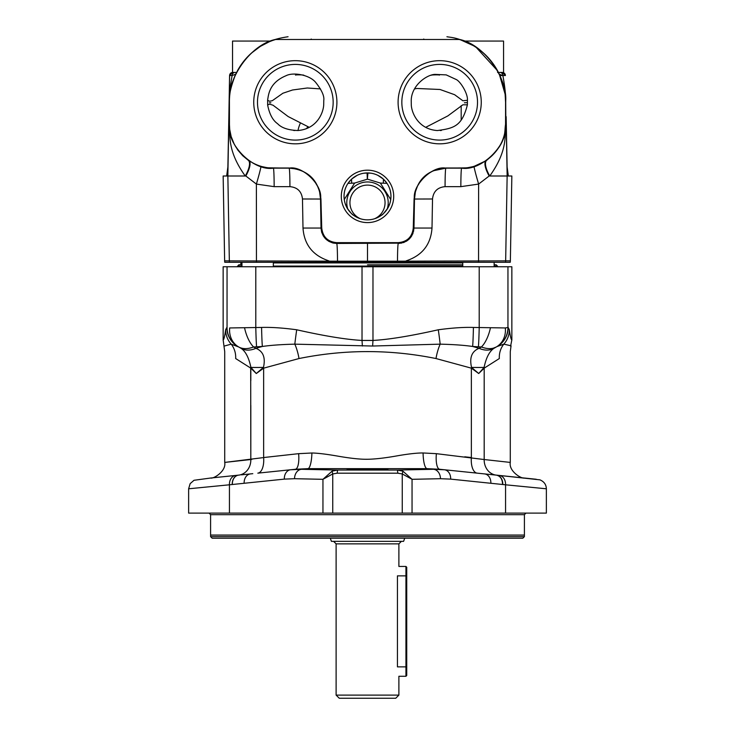 <?xml version="1.0" encoding="UTF-8"?>
<svg xmlns="http://www.w3.org/2000/svg" width="735" height="735" viewBox="0 0 735 735"><rect width="100%" height="100%" fill="white"/><g stroke="black" fill="none" stroke-linecap="round" stroke-linejoin="round"><path stroke-width="1.1" d="M210.596 536.642L212.167 538.204L522.833 538.204L524.404 536.642L210.596 536.642L210.596 535.071L524.404 535.071L524.404 514.675L210.596 514.675L209.025 513.103M210.596 514.675L210.596 535.071L524.404 535.071L524.404 536.642M232.554 475.756L235.742 475.435C184.586 480.718 184.586 480.718 235.742 475.435A9.417 7.249 84.1 0 0 229.439 484.797L229.439 513.103L229.439 484.797L188.629 488.793L188.629 513.103L546.371 513.103L546.371 488.793C546.188 484.53 544.029 481.554 539.903 479.845L499.258 475.435C550.414 480.718 550.414 480.718 499.258 475.435A9.417 7.249 95.9 0 1 505.561 484.797L546.371 488.793M397.837 473.193L397.433 470.051L337.567 470.051L332.055 471.19L322.95 479.312L332.744 473.937L337.163 473.193L397.837 473.193L402.256 473.937L412.05 479.312L402.945 471.19L397.433 470.051L433.209 469.298L444.372 469.757L484.567 473.91A9.417 7.249 95.9 0 1 490.861 483.281L502.657 484.494M235.742 475.435L238.526 475.141A9.417 7.249 84.1 0 0 232.232 484.512L284.335 479.119L294.524 478.705L322.95 479.312L322.95 513.103M367.5 469.095L387.896 469.454C388.879 469.913 346.121 469.913 347.104 469.454L367.5 469.095M226.555 476.381L222.714 476.776M222.328 476.813L211.487 477.934M241.42 474.838L250.415 473.919M246.446 474.314L242.568 474.718M536.238 479.257L524.358 478.026C521.648 479.045 508.602 471.31 510.283 462.416L484.181 459.531L510.283 462.416L510.283 351.587L511.064 345.79L503.815 344.155L497.025 346.562M523.145 477.897L512.672 476.813M511.661 476.712L500.37 475.545M464.989 471.888L499.258 475.435M523.632 477.952L496.474 475.141A9.417 7.249 95.9 0 1 502.768 484.512L505.561 484.797L505.561 513.103M402.256 513.103L402.256 473.937L402.945 471.19M332.744 513.103L332.744 473.937L332.055 471.19M265.51 472.357L290.628 469.757L301.791 469.298L337.567 470.051L337.163 473.193M252.794 473.671L250.433 473.91A9.417 7.249 84.1 0 0 244.139 483.281M210.954 477.989L238.627 475.132A15.692 13.809 84.1 0 0 250.819 459.531L224.717 462.416L262.671 457.694M260.061 472.118A15.692 7.387 -95.9 0 1 257.829 473.147L295.323 469.27L307.937 468.654L427.072 468.654L439.677 469.27A15.692 4.897 95.9 0 1 436.369 453.67L484.181 459.531L484.181 368.161L499.331 358.542C513.912 349.281 513.912 349.281 499.331 358.542A21.967 20.543 60 0 1 503.815 344.155A21.967 21.728 -13.6 0 0 509.383 329.776L508.151 327.442L505.331 327.957L473.423 327.442C463.849 327.13 452.135 327.902 438.299 329.776C410.617 336.005 388.843 339.57 372.976 340.443L362.024 340.443C346.148 339.561 324.374 336.005 296.701 329.776C282.8 327.902 271.096 327.13 261.577 327.442L229.669 327.957A21.967 19.477 -60 0 0 238.71 346.984L231.185 344.155L224.147 346.093M246.335 471.365A15.692 13.809 -95.9 0 0 250.819 459.531L250.69 368.079M251.839 459.366L250.819 459.531L250.819 405.444M474.939 472.118A15.692 7.387 -84.1 0 1 471.365 457.537A15.692 7.387 95.9 0 0 477.171 473.147L469.49 472.357M496.437 475.141A9.417 7.249 -84.1 0 0 496.373 475.132A15.692 13.809 95.9 0 1 484.181 459.531M412.05 513.103L412.05 479.312L440.476 478.705L450.665 479.119A9.417 7.249 95.9 0 0 444.372 469.757L439.677 469.27M292.466 469.573L257.829 473.147A15.692 7.387 84.1 0 0 263.635 457.537L298.63 453.67A15.692 4.897 84.1 0 1 295.323 469.27L290.628 469.757A9.417 7.249 84.1 0 0 284.335 479.119M294.524 478.705A9.417 7.267 91.2 0 1 301.791 469.298L307.937 468.654A15.655 3.657 91.4 0 0 311.897 452.999C317.704 453.091 326.294 454.129 337.659 456.104C350.797 458.41 360.986 459.458 368.235 459.256C376.044 459.072 386.169 457.85 398.627 455.59C409.294 453.789 417.452 452.916 423.094 452.971L436.369 453.67M242.899 363.136L235.669 358.542C221.088 349.281 221.088 349.281 235.669 358.542L250.819 368.161L256.285 373.527L263.635 368.161L299.007 358.542C344.669 349.281 390.331 349.281 435.993 358.542L471.365 368.161L478.715 373.527L484.181 368.161A21.967 18.669 60 0 1 484.089 367.417C486.157 357.651 489.455 351.284 493.966 348.326L497.182 346.47A21.967 21.949 60 0 0 508.151 327.442A21.967 21.949 -120 0 1 497.182 346.47M270.223 456.812L263.635 457.537L263.635 368.161A21.967 10.024 72.8 0 0 263.452 367.417C265.693 357.651 263.185 351.284 255.936 348.326A230.818 115.404 -0 0 1 262.34 346.47A21.967 0.763 -91.2 0 1 261.577 327.442M510.595 346.13L511.854 339.873L511.854 266.759L507.949 266.759L507.949 327.562A21.967 21.949 -120 0 1 496.979 346.58L496.29 346.984C492.303 349.18 487.333 349.18 481.388 346.984L472.66 346.47A230.827 115.413 0 0 1 479.064 348.326C471.815 351.284 469.307 357.651 471.548 367.417A29.813 0.753 1.4 0 0 484.089 367.417L478.715 373.527L471.558 367.417A21.967 10.024 107.2 0 0 471.365 368.161L471.365 457.537L464.777 456.812M492.101 363.136L484.31 368.079M298.63 453.67L311.897 452.999M250.819 380.675L250.819 368.161A21.967 18.669 120 0 0 250.911 367.417C248.843 357.651 245.545 351.284 241.034 348.326A29.813 19.514 -60 0 0 255.936 348.326L253.612 346.984C247.667 349.18 242.697 349.18 238.71 346.984A21.967 19.477 120 0 1 229.669 327.957M256.285 373.527L263.442 367.417A29.813 0.753 -1.4 0 1 250.911 367.417L256.285 373.527M473.423 327.442A21.967 0.763 -88.8 0 1 472.66 346.47C464.208 345.239 453.385 344.467 440.182 344.155L372.617 346.029L294.818 344.155C281.56 344.476 270.737 345.248 262.34 346.47L253.612 346.984A21.967 8.792 -104.6 0 1 244.58 327.957M237.975 346.562L238.021 346.58A21.967 21.949 -60 0 1 227.051 327.562L226.849 327.442A21.967 21.949 120 0 0 237.818 346.47A21.967 21.949 -60 0 1 226.849 327.442L225.617 329.776C224.689 336.501 223.872 339.864 223.146 339.873L223.146 266.759L362.024 266.759L362.024 340.443A21.967 0.763 -93.4 0 0 362.383 346.029M241.034 348.326L238.021 346.58A21.967 21.949 120 0 1 227.051 327.562L227.051 266.759M188.629 488.793L190.154 483.648L194.003 480.286L210.642 478.026C213.352 479.045 226.398 471.31 224.717 462.416L224.717 351.587L223.146 339.873M240.52 348.022L238.71 346.984M494.572 347.977L495.142 347.646M511.854 339.873C511.128 339.864 510.311 336.501 509.383 329.776M490.42 327.957A21.967 8.792 -75.4 0 1 481.388 346.984L479.064 348.326A29.813 19.514 60 0 0 493.966 348.326L496.29 346.984A21.967 19.477 -120 0 0 505.331 327.957M372.617 346.029A21.967 0.763 -86.6 0 0 372.976 340.443L372.976 266.759L479.202 266.759L479.202 327.562A21.967 0.763 -88.8 0 1 478.43 346.58M493.35 348.169L496.29 346.984M372.976 266.759L362.024 266.759M507.949 266.759L479.202 266.759M351.808 213.83C352.065 214.638 354.941 216.283 360.426 218.754A17.576 17.576 0 0 1 365.084 185.266A17.576 17.576 0 0 1 374.556 218.764C380.059 216.283 382.935 214.638 383.192 213.83M387.161 209.19A20.709 20.709 0 0 0 367.5 181.958A20.709 20.709 0 0 0 347.839 209.19M235.907 72.434L232.563 72.443A3.142 3.133 90 0 0 229.605 75.521L232.536 72.443L232.536 41.059L270.866 41.059M497.558 72.434L500.011 72.434A3.142 2.848 90 0 1 502.859 75.521C504.936 86.702 505.882 95.715 505.708 102.578L505.855 124.546C504.623 136.094 507.802 150.721 489.758 175.996L489.17 175.996A18.825 6.183 56.1 0 1 486.129 160.689L474.084 166.349A18.825 0.671 73.6 0 0 478.614 184.081L489.17 175.996M502.262 72.434L502.262 72.434A3.142 3.133 90 0 1 505.395 75.521L502.281 72.434M502.189 72.434L498.449 72.434L503.558 72.434L503.558 41.059L464.134 41.059M273.815 168.15L281.652 168.15M453.348 168.15L459.632 168.15M497.733 266.759L497.457 266.098L494.141 266.098M367.5 264.802L462.756 264.802L367.5 264.802M241.953 264.802L238.838 264.802L237.267 266.759M497.457 266.098L496.162 264.802L494.141 264.802M505.166 94.934L505.579 102.248C508.225 80.409 485.945 45.248 459.77 39.488L459.32 39.488C486.267 47.435 506.011 74.198 505.579 102.266L505.579 102.266A18.825 2.811 180 0 0 505.708 102.578M476.225 47.417L497.586 70.799L499.331 74.244L505.055 93.988L502.666 82.871L499.331 74.244L502.859 75.521L499.919 75.53M473.597 45.754L459.77 39.488M275.23 39.488C248.687 45.386 226.738 80.859 229.421 102.266C228.989 74.207 248.733 47.426 275.68 39.488L272.795 40.315M275.68 39.488L459.32 39.488M269.736 41.518L260.346 46.397L251.361 53.15L244.103 60.794L237.414 70.799C244.103 58.662 253.685 49.447 266.162 43.154C271.592 40.195 278.896 38.064 288.074 36.75M413.594 231.249L414.485 198.983C411.977 185.45 432.364 165.366 445.86 168.15L461.644 168.15C481.618 171.439 508.831 144.326 505.579 124.215L505.579 102.266A299.696 7.846 90 0 1 505.551 124.233C506.093 147.689 485.045 168.6 461.644 168.003L445.86 168.003C426.925 169.776 416.332 180.121 414.071 199.038A299.742 7.846 91 0 1 413.254 228.116C412.16 236.982 407.181 241.815 398.296 242.642L336.704 242.642C327.819 241.815 322.83 236.973 321.746 228.116A299.742 7.846 89 0 1 320.938 199.038C318.687 180.139 308.094 169.794 289.14 168.003L273.356 168.003C249.992 168.6 228.907 147.726 229.449 124.233A299.696 7.846 90 0 1 229.421 102.266C228.695 96.009 230.772 86.666 235.669 74.244L236.128 73.279M439.677 60.674A41.583 41.583 0 0 0 398.094 102.248A41.583 41.583 0 0 0 439.677 143.83A41.583 41.583 0 0 0 481.26 102.248A41.583 41.583 0 0 0 439.677 60.674M295.323 60.674A41.583 41.583 0 0 0 253.74 102.248A41.583 41.583 0 0 0 295.323 143.83A41.583 41.583 0 0 0 336.906 102.248A41.583 41.583 0 0 0 295.323 60.674M367.5 222.595A26.203 26.203 0 0 1 344.807 183.291A26.203 26.203 0 0 1 390.193 183.291A26.203 26.203 0 0 1 367.5 222.595M235.88 73.868A3.142 3.142 0 0 0 235.669 74.244L232.141 75.521A3.142 2.848 90 0 1 234.823 72.443M229.421 102.266L229.421 102.248A18.825 2.802 0 0 1 229.292 102.578C229.109 95.826 230.055 86.803 232.141 75.521L229.605 75.521L227.859 175.996L245.242 175.996C227.335 150.997 230.312 136.058 229.145 124.546L229.292 102.578M229.715 129.277L229.421 124.215A18.825 1.92 0 0 1 229.145 124.546M229.449 124.233L229.421 124.215C226.196 144.639 253.694 171.466 273.356 168.15L289.14 168.15C302.214 165.347 322.987 185.009 320.515 198.983L321.02 228.043L321.645 232.186L323.327 235.972L325.706 238.967L328.922 241.392L332.725 242.945M333.24 243.074L336.704 243.46C327.305 242.568 322.077 237.433 321.02 228.043L321.746 228.116M505.579 124.215C504.091 132.3 507.536 142.544 486.8 160.23A18.825 6.78 -124.9 0 0 489.758 175.996L511.845 175.996L510.366 260.861A7.837 7.837 -85.2 0 1 510.209 262.294L367.5 262.294L367.5 261.182L337.503 261.182A18.825 0.799 90 0 0 336.704 243.46L401.521 243.129M406.152 262.294L406.152 260.861C422.193 255.532 430.811 244.599 432.005 228.043L413.98 228.043C412.923 237.433 407.695 242.568 398.296 243.46L398.296 242.642M433.292 170.777L445.86 168.15L466.624 167.865M467.442 167.764L473.257 166.588M486.8 160.23L486.129 160.689M367.5 262.294L337.512 262.294L367.5 262.294M256.451 262.294L337.512 262.294L337.503 261.182L224.634 260.861L223.155 175.996L227.859 175.996L229.338 260.861A7.846 7.837 -90 0 0 229.495 262.294L256.451 262.294L256.386 184.081A18.825 0.671 106.4 0 0 260.916 166.349M229.495 262.294L224.791 262.294A7.837 7.837 84 0 1 224.634 260.861M508.335 175.996L507.095 166.744L506.112 116.644L507.141 175.996L505.662 260.861L397.497 261.182A18.825 0.799 90 0 1 398.296 243.46M328.848 262.294L328.848 260.861C312.798 255.523 304.18 244.58 302.995 228.043L321.02 228.043L320.515 198.983L319.624 192.083M507.122 166.772L506.139 116.644M250.745 161.884L248.871 160.689A18.825 6.183 123.9 0 1 245.83 175.996L245.242 175.996A18.825 6.78 -55.1 0 0 248.2 160.23L242.78 155.765L237.993 150.28L234.263 144.262L231.259 136.783M231.093 136.214L229.761 129.672M252.868 163.078L258.297 165.485M261.201 166.432L267.191 167.718M267.889 167.81L289.14 168.15L296.03 168.912M245.83 175.996L256.386 184.081L274.155 186.653A18.825 0.799 90 0 0 273.356 168.15L273.356 168.003M227.878 166.772L228.861 116.644L227.905 166.744L226.665 175.996M344.256 199.543L354.628 183.061L367.353 179.211L367.077 173.037L364.027 173.194L367.077 172.936M370.973 173.194L367.923 173.037L367.353 179.211M367.647 179.211L380.372 183.061L390.744 199.543M380.372 183.061L387.005 183.364L383.845 179.57M351.155 179.57L347.986 183.373L354.628 183.061M351.679 183.199A9.417 1.314 87 0 1 351.596 179.147M346.185 186.589C343.75 191.743 343.401 197.366 345.128 203.457L347.333 208.373L351.036 213.104M383.413 213.628L387.667 208.373L389.872 203.457C391.599 197.366 391.25 191.743 388.815 186.589M306.523 128.625A66.683 42.86 180 0 1 307.919 126.723M383.192 178.954L378.01 175.426M356.989 175.426L351.808 178.954M411.223 100.383L411.288 104.682C411.453 112.464 418.187 129.378 437.426 130.545C454.386 128.313 462.03 125.878 467.396 104.82L467.414 100.282C468.14 93.85 460.229 81.006 455.985 79.417L446.209 74.887L435.138 74.391C427.191 74.456 411.545 85.03 411.223 100.383M439.677 140.091A37.843 37.843 0 0 0 472.449 83.331A37.843 37.843 0 0 0 406.905 83.331A37.843 37.843 0 0 0 439.677 140.091M309.27 127.339L288.175 116.562L273.043 105.224L269.727 104.195L267.65 104.82L267.641 100.291L269.515 101.265L272.327 100.686L282.874 93.244L292.548 89.992L307.294 87.998L320.506 88.907M267.604 104.82C269.396 114.044 272.722 120.338 277.6 123.71C281.542 127.918 288.322 130.187 297.951 130.527C317.254 128.891 323.418 112.492 323.712 104.682L323.777 100.383C324.457 96.101 321.792 90.148 315.774 82.522C309.775 74.878 293.348 71.92 286.053 75.705C268.891 82.807 268.505 95.265 267.586 100.282M295.323 140.091A37.843 37.843 0 0 0 328.095 83.331A37.843 37.843 0 0 0 262.551 83.331A37.843 37.843 0 0 0 295.323 140.091M367.5 172.936A23.456 23.456 0 0 1 390.956 196.392A23.456 23.456 0 0 1 367.5 219.848A23.456 23.456 0 0 1 344.044 196.392A23.456 23.456 0 0 1 367.5 172.936M383.321 183.199A9.417 1.314 93 0 0 383.404 179.147M367.923 172.936L367.923 173.037A8.159 8.159 0 0 0 367.077 173.037A7.598 7.074 -0 0 1 367.923 173.037L368.106 173.047M297.16 169.197L301.901 170.86M303.463 171.613L307.864 174.351M310.069 176.152L312.21 178.256M314.038 180.433L316.748 184.623M317.621 186.368L319.063 190.099M403.359 242.623L404.314 242.265M406.032 241.42L407.668 240.354M408.908 239.325L409.615 238.636M410.736 237.331L411.839 235.687M412.666 234.07L412.978 233.298M413.254 228.116L413.98 228.043L414.485 198.983L415.358 192.175M415.587 191.265L417.462 186.194M418.16 184.797L421.072 180.286M422.974 178.063L425.124 175.977M427.265 174.25L431.436 171.668M432.005 228.043L432.52 198.983C433.365 191.477 437.546 187.361 445.07 186.653L460.845 186.653A18.825 0.799 90 0 1 461.644 168.15L461.644 168.003M397.488 262.294L397.497 261.182L367.5 261.182L367.5 243.46M397.433 575.863C399.013 563.717 399.013 563.717 397.433 575.863L405.94 575.863L405.94 676.283L406.731 675.502L406.731 666.865L397.433 666.865L397.433 575.863M336.115 695.108L339.258 698.25L395.742 698.25L398.885 695.108L336.115 695.108L336.115 543.854L398.885 543.854L398.885 566.446L405.94 566.446L405.94 575.863L406.731 575.863L406.731 666.865M405.94 566.446L406.731 567.236L406.731 575.863M397.433 666.865C399.013 679.011 399.013 679.011 397.433 666.865M330.254 538.204L331.411 541.346L403.588 541.346L404.746 538.204M450.665 479.119L490.861 483.281M229.439 484.797L232.232 484.512M496.373 475.132C500.397 476.014 502.455 479.137 502.556 484.484M423.094 452.971A15.683 3.868 89.4 0 0 427.072 468.654L433.209 469.298A9.417 7.267 88.8 0 1 440.476 478.705M238.627 475.132A9.417 7.249 84.1 0 0 232.343 484.494M235.669 358.542A21.967 20.543 120 0 0 231.185 344.155A21.967 21.728 -166.4 0 1 225.617 329.776M435.993 358.542A21.967 6.744 100.7 0 1 440.182 344.155A21.967 0.763 -98.2 0 0 438.299 329.776M299.007 358.542A21.967 6.744 79.3 0 0 294.818 344.155A21.967 0.763 -81.8 0 1 296.701 329.776M256.57 346.58A21.967 0.763 -91.2 0 1 255.798 327.562L255.798 266.759M273.328 262.919L462.756 262.919M462.756 266.098L273.328 266.098M241.953 266.098L237.543 266.098M289.14 168.003L295.13 168.728M320.929 199.038L302.48 198.983L302.995 228.043M336.704 242.642L336.704 243.46M414.071 199.038L432.52 198.983M445.86 168.003L440.348 168.637M478.549 262.294L478.614 184.081L460.845 186.653M505.505 262.294A7.846 7.837 -90 0 0 505.662 260.861L510.366 260.861M298.006 130.518A69.981 44.982 180 0 1 300.367 123.131M467.396 104.82L462.875 104.793L447.863 115.9L425.712 127.33M467.414 100.282L462.875 100.769L454.616 94.705L440.026 89.486L416.993 88.476L414.494 88.917M274.155 186.653L289.93 186.653C297.454 187.361 301.635 191.477 302.48 198.983M289.93 186.653A18.825 0.799 90 0 0 289.14 168.15M445.07 186.653A18.825 0.799 90 0 1 445.86 168.15M502.859 75.521L505.395 75.521M524.404 514.675L525.975 513.103M211.855 477.897L214.556 477.621M222.925 476.758L231.626 475.857M241.953 262.294L241.953 266.759M273.328 262.294L273.328 266.759M462.756 262.294L462.756 266.759M494.141 262.294L494.141 266.759M240.86 262.294L240.86 264.802M310.611 39.488L311.291 39.047M505.11 94.429L505.404 97.553M499.267 72.434L498.449 72.434M497.586 70.799C490.897 58.662 481.315 49.447 468.838 43.154C456.214 37.356 451.446 37.549 446.926 36.75M424.389 39.488L423.691 39.038M235.889 73.776L235.669 74.244M228.861 116.644L229.577 75.521M367.077 173.037L364.027 173.194M440.21 130.527L441.386 130.444M433.099 74.786L432.41 74.952M431.123 75.282C430.462 74.86 439.824 74.621 439.429 75.126M464.401 102.771L466.624 102.661L464.401 102.771M293.614 130.444L294.845 130.527M269.442 102.762L270.884 102.781L269.442 102.762M295.571 75.126C294.873 74.667 304.235 74.795 303.877 75.282M298.64 169.62L300.211 170.171M302.618 171.2L307.873 174.36M309.802 175.913L312.632 178.734M314.212 180.672L317.639 186.405M318.586 188.684L319.137 190.337M319.936 193.507L320.515 198.983M436.893 169.454L435.239 170.005M432.878 170.961L427.522 174.066M425.583 175.582L422.698 178.366M421.081 180.277L417.563 185.973M416.57 188.279L416.056 189.713M415.165 193.02L414.485 198.983M461.185 119.888L461.185 105.684M398.885 695.108L398.885 676.283L405.94 676.283M398.885 543.854L401.393 541.346M336.115 543.854L333.607 541.346"/></g></svg>
